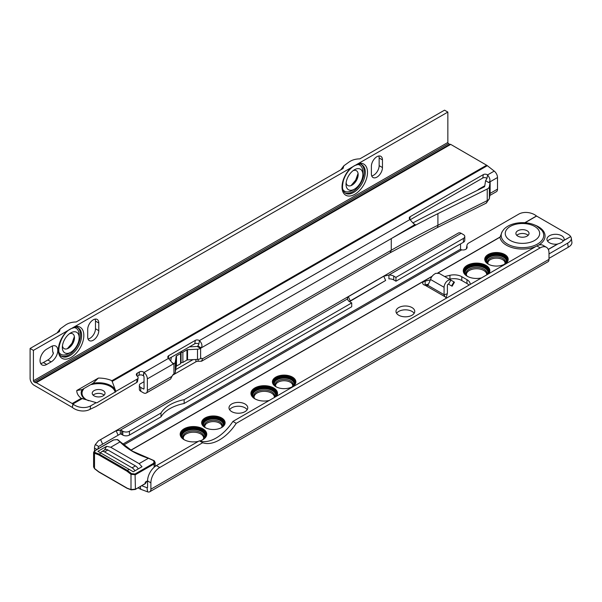 <?xml version="1.0" encoding="UTF-8"?>
<svg xmlns="http://www.w3.org/2000/svg" width="602" height="602" viewBox="0 0 602 602"><rect width="100%" height="100%" fill="white"/><g stroke="black" fill="none" stroke-linecap="round" stroke-linejoin="round"><path stroke-width="0.9" d="M502.211 231.589A21.266 12.281 180 0 0 507.418 244.036A21.266 12.281 180 0 0 534.523 245.465A21.266 12.281 180 0 0 541.868 230.333L536.969 226.179C527.344 220.46 510.443 221.799 503.708 229.543L502.211 231.589L500.119 236.985L437.752 272.984M528.127 235.352A6.569 3.793 -0 0 0 527.104 234.584A6.569 3.793 -0 0 0 516.787 235.352M517.81 236.119A6.569 3.793 -0 0 0 524.974 236.94A6.569 3.793 -0 0 0 529.03 233.433A6.569 3.793 -0 0 0 527.104 230.754A6.569 3.793 -0 0 0 519.947 229.934A6.569 3.793 -0 0 0 515.891 233.433A6.569 3.793 -0 0 0 517.81 236.119M203.559 439.227A11.415 6.592 0 0 0 201.535 431.491A11.415 6.592 0 0 0 186.688 430.844A11.415 6.592 0 0 0 183.369 439.227M184.189 439.731A10.482 6.05 180 0 1 183.113 437.865A10.482 6.05 180 0 1 188.704 431.529A10.482 6.05 180 0 1 200.872 432.635A10.482 6.05 180 0 1 203.815 437.865A10.482 6.05 180 0 1 202.739 439.731M204.078 438.858A11.889 6.863 0 0 0 205.35 435.765A11.889 6.863 0 0 0 201.866 430.912A11.889 6.863 0 0 0 188.915 429.429A11.889 6.863 0 0 0 181.578 435.765A11.889 6.863 0 0 0 182.85 438.858M205.342 435.961A11.889 6.863 0 0 0 201.866 431.295A11.889 6.863 0 0 0 189.066 429.775A11.889 6.863 0 0 0 181.578 435.961M204.74 438.301A12.356 7.134 0 0 0 205.816 435.381A12.356 7.134 0 0 0 202.197 430.34A12.356 7.134 0 0 0 188.735 428.79A12.356 7.134 0 0 0 181.104 435.381A12.356 7.134 0 0 0 182.188 438.301M205.816 435.577A12.356 7.134 0 0 0 202.197 430.723A12.356 7.134 0 0 0 188.885 429.143A12.356 7.134 0 0 0 181.112 435.577M205.666 437.285A12.823 7.405 0 0 0 206.29 434.998A12.823 7.405 0 0 0 202.528 429.768A12.823 7.405 0 0 0 188.554 428.157A12.823 7.405 0 0 0 180.638 434.998A12.823 7.405 0 0 0 181.262 437.285M206.283 435.193A12.823 7.405 0 0 0 202.528 430.152A12.823 7.405 0 0 0 188.712 428.504A12.823 7.405 0 0 0 180.645 435.193M199.841 440.965A13.297 7.675 0 0 0 206.757 434.238A13.297 7.675 0 0 0 202.859 428.805A13.297 7.675 0 0 0 188.373 427.142A13.297 7.675 0 0 0 180.171 434.238A13.297 7.675 0 0 0 184.061 439.663A13.297 7.675 0 0 0 198.397 441.364M206.742 434.614A13.297 7.675 0 0 0 202.859 429.572A13.297 7.675 0 0 0 188.682 427.841A13.297 7.675 0 0 0 180.186 434.614M275.272 396.974A11.415 6.592 0 0 0 272.315 390.63A11.415 6.592 0 0 0 257.46 389.983A11.415 6.592 0 0 0 254.142 398.366M254.97 398.87A10.482 6.05 180 0 1 253.886 397.004A10.482 6.05 180 0 1 259.477 390.66A10.482 6.05 180 0 1 271.645 391.774A10.482 6.05 180 0 1 274.587 397.004A10.482 6.05 180 0 1 274.429 397.463M275.693 396.733A11.889 6.863 0 0 0 276.122 394.904A11.889 6.863 0 0 0 272.646 390.051A11.889 6.863 0 0 0 259.688 388.568A11.889 6.863 0 0 0 252.351 394.904A11.889 6.863 0 0 0 253.623 397.99M276.122 395.093A11.889 6.863 0 0 0 272.646 390.435A11.889 6.863 0 0 0 259.846 388.915A11.889 6.863 0 0 0 252.358 395.093M276.115 396.492A12.356 7.134 0 0 0 276.596 394.521A12.356 7.134 0 0 0 272.977 389.479A12.356 7.134 0 0 0 259.507 387.929A12.356 7.134 0 0 0 251.884 394.521A12.356 7.134 0 0 0 252.96 397.44M276.589 394.716A12.356 7.134 0 0 0 272.977 389.863A12.356 7.134 0 0 0 259.665 388.275A12.356 7.134 0 0 0 251.884 394.716M276.529 396.251A12.823 7.405 0 0 0 277.063 394.137A12.823 7.405 0 0 0 273.308 388.9A12.823 7.405 0 0 0 259.334 387.297A12.823 7.405 0 0 0 251.418 394.137A12.823 7.405 0 0 0 252.042 396.425M277.055 394.333A12.823 7.405 0 0 0 273.308 389.283A12.823 7.405 0 0 0 259.485 387.643A12.823 7.405 0 0 0 251.418 394.333M276.581 396.221A13.297 7.675 0 0 0 277.53 393.369A13.297 7.675 0 0 0 273.639 387.944A13.297 7.675 0 0 0 259.153 386.281A13.297 7.675 0 0 0 250.944 393.369A13.297 7.675 0 0 0 254.842 398.802A13.297 7.675 0 0 0 269.169 400.496M277.514 393.753A13.297 7.675 0 0 0 273.639 388.711A13.297 7.675 0 0 0 259.462 386.973A13.297 7.675 0 0 0 250.959 393.753M222.161 427.224A9.85 5.689 0 0 0 220.332 420.632A9.85 5.689 0 0 0 207.592 420.053A9.85 5.689 0 0 0 204.575 427.224M205.365 427.691A8.917 5.147 180 0 1 204.567 426.231A8.917 5.147 180 0 1 209.315 420.836A8.917 5.147 180 0 1 219.67 421.784A8.917 5.147 180 0 1 222.176 426.231A8.917 5.147 180 0 1 221.37 427.691M222.65 426.886A10.324 5.96 0 0 0 223.688 424.275A10.324 5.96 0 0 0 220.671 420.061A10.324 5.96 0 0 0 209.421 418.766A10.324 5.96 0 0 0 203.047 424.275A10.324 5.96 0 0 0 204.086 426.886M223.688 424.463A10.324 5.96 0 0 0 220.671 420.444A10.324 5.96 0 0 0 209.571 419.112A10.324 5.96 0 0 0 203.055 424.463M223.259 426.382A10.791 6.231 0 0 0 224.162 423.891A10.791 6.231 0 0 0 221.002 419.489A10.791 6.231 0 0 0 209.24 418.134A10.791 6.231 0 0 0 202.581 423.891A10.791 6.231 0 0 0 203.476 426.382M224.155 424.079A10.791 6.231 0 0 0 221.002 419.865A10.791 6.231 0 0 0 209.391 418.48A10.791 6.231 0 0 0 202.581 424.079M224.102 425.471A11.257 6.502 0 0 0 224.629 423.507A11.257 6.502 0 0 0 221.333 418.909A11.257 6.502 0 0 0 209.06 417.502A11.257 6.502 0 0 0 202.106 423.507A11.257 6.502 0 0 0 202.633 425.471M224.621 423.703A11.257 6.502 0 0 0 221.333 419.293A11.257 6.502 0 0 0 209.21 417.848A11.257 6.502 0 0 0 202.114 423.703M221.664 417.954A11.731 6.772 0 0 0 208.879 416.486A11.731 6.772 0 0 0 201.64 422.739A11.731 6.772 0 0 0 205.071 427.533A11.731 6.772 0 0 0 217.856 429A11.731 6.772 0 0 0 225.095 422.739A11.731 6.772 0 0 0 221.664 417.954M225.08 423.123A11.731 6.772 0 0 0 221.664 418.721A11.731 6.772 0 0 0 209.187 417.178A11.731 6.772 0 0 0 201.655 423.123M292.933 386.364A9.85 5.689 0 0 0 291.112 379.772A9.85 5.689 0 0 0 278.365 379.185A9.85 5.689 0 0 0 275.347 386.364M276.145 386.83A8.917 5.147 180 0 1 275.34 385.37A8.917 5.147 180 0 1 280.096 379.975A8.917 5.147 180 0 1 290.45 380.923A8.917 5.147 180 0 1 292.948 385.37A8.917 5.147 180 0 1 292.143 386.83M293.422 386.025A10.324 5.96 0 0 0 294.468 383.414A10.324 5.96 0 0 0 291.443 379.2A10.324 5.96 0 0 0 280.193 377.905A10.324 5.96 0 0 0 273.82 383.414A10.324 5.96 0 0 0 274.866 386.025M294.461 383.602A10.324 5.96 0 0 0 291.443 379.584A10.324 5.96 0 0 0 280.344 378.252A10.324 5.96 0 0 0 273.827 383.602M294.039 385.521A10.791 6.231 0 0 0 294.935 383.03A10.791 6.231 0 0 0 291.774 378.62A10.791 6.231 0 0 0 280.013 377.273A10.791 6.231 0 0 0 273.353 383.03A10.791 6.231 0 0 0 274.249 385.521M294.927 383.218A10.791 6.231 0 0 0 291.774 379.004A10.791 6.231 0 0 0 280.171 377.62A10.791 6.231 0 0 0 273.361 383.218M294.882 384.61A11.257 6.502 0 0 0 295.401 382.646A11.257 6.502 0 0 0 292.105 378.048A11.257 6.502 0 0 0 279.832 376.641A11.257 6.502 0 0 0 272.887 382.646A11.257 6.502 0 0 0 273.406 384.61M295.401 382.834A11.257 6.502 0 0 0 292.105 378.432A11.257 6.502 0 0 0 279.99 376.987A11.257 6.502 0 0 0 272.887 382.834M292.437 377.093A11.731 6.772 0 0 0 279.652 375.625A11.731 6.772 0 0 0 272.413 381.879A11.731 6.772 0 0 0 275.851 386.672A11.731 6.772 0 0 0 288.629 388.139A11.731 6.772 0 0 0 295.875 381.879A11.731 6.772 0 0 0 292.437 377.093M295.853 382.262A11.731 6.772 0 0 0 292.437 377.86A11.731 6.772 0 0 0 279.96 376.318A11.731 6.772 0 0 0 272.435 382.262M487.597 274.392A11.415 6.592 0 0 0 484.64 268.04A11.415 6.592 0 0 0 469.786 267.401A11.415 6.592 0 0 0 466.467 275.776M467.295 276.288A10.482 6.05 180 0 1 466.219 274.422A10.482 6.05 180 0 1 471.802 268.078A10.482 6.05 180 0 1 483.978 269.192A10.482 6.05 180 0 1 486.913 274.422A10.482 6.05 180 0 1 486.755 274.881M488.019 274.151A11.889 6.863 0 0 0 488.448 272.322A11.889 6.863 0 0 0 484.971 267.469A11.889 6.863 0 0 0 472.013 265.979A11.889 6.863 0 0 0 464.676 272.322A11.889 6.863 0 0 0 465.948 275.407M488.448 272.51A11.889 6.863 0 0 0 484.971 267.852A11.889 6.863 0 0 0 472.171 266.325A11.889 6.863 0 0 0 464.684 272.51M488.44 273.902A12.356 7.134 0 0 0 488.922 271.938A12.356 7.134 0 0 0 485.302 266.889A12.356 7.134 0 0 0 471.84 265.347A12.356 7.134 0 0 0 464.21 271.938A12.356 7.134 0 0 0 465.286 274.851M488.914 272.127A12.356 7.134 0 0 0 485.302 267.273A12.356 7.134 0 0 0 471.991 265.693A12.356 7.134 0 0 0 464.217 272.127M488.854 273.669A12.823 7.405 0 0 0 489.388 271.555A12.823 7.405 0 0 0 485.633 266.317A12.823 7.405 0 0 0 471.659 264.714A12.823 7.405 0 0 0 463.743 271.555A12.823 7.405 0 0 0 464.368 273.835M489.381 271.743A12.823 7.405 0 0 0 485.633 266.701A12.823 7.405 0 0 0 471.81 265.061A12.823 7.405 0 0 0 463.743 271.743M488.907 273.632A13.297 7.675 0 0 0 489.855 270.787A13.297 7.675 0 0 0 485.964 265.362A13.297 7.675 0 0 0 471.479 263.699A13.297 7.675 0 0 0 463.269 270.787A13.297 7.675 0 0 0 467.167 276.213A13.297 7.675 0 0 0 481.495 277.913M489.84 271.171A13.297 7.675 0 0 0 485.964 266.129A13.297 7.675 0 0 0 471.787 264.391A13.297 7.675 0 0 0 463.284 271.171M505.266 263.774A9.85 5.689 0 0 0 503.438 257.189A9.85 5.689 0 0 0 490.69 256.602A9.85 5.689 0 0 0 487.68 263.774M488.47 264.248A8.917 5.147 180 0 1 487.665 262.788A8.917 5.147 180 0 1 492.421 257.393A8.917 5.147 180 0 1 502.775 258.333A8.917 5.147 180 0 1 505.274 262.788A8.917 5.147 180 0 1 504.468 264.248M505.748 263.435A10.324 5.96 0 0 0 506.794 260.824A10.324 5.96 0 0 0 503.769 256.61A10.324 5.96 0 0 0 492.519 255.323A10.324 5.96 0 0 0 486.145 260.824A10.324 5.96 0 0 0 487.191 263.435M506.786 261.02A10.324 5.96 0 0 0 503.769 256.994A10.324 5.96 0 0 0 492.677 255.669A10.324 5.96 0 0 0 486.153 261.02M506.365 262.931A10.791 6.231 0 0 0 507.26 260.44A10.791 6.231 0 0 0 504.1 256.038A10.791 6.231 0 0 0 492.338 254.691A10.791 6.231 0 0 0 485.679 260.44A10.791 6.231 0 0 0 486.582 262.931M507.253 260.636A10.791 6.231 0 0 0 504.1 256.422A10.791 6.231 0 0 0 492.496 255.037A10.791 6.231 0 0 0 485.686 260.636M507.208 262.02A11.257 6.502 0 0 0 507.727 260.064A11.257 6.502 0 0 0 504.431 255.466A11.257 6.502 0 0 0 492.158 254.052A11.257 6.502 0 0 0 485.212 260.064A11.257 6.502 0 0 0 485.739 262.02M507.727 260.252A11.257 6.502 0 0 0 504.431 255.85A11.257 6.502 0 0 0 492.316 254.398A11.257 6.502 0 0 0 485.212 260.252M504.762 254.503A11.731 6.772 0 0 0 491.984 253.036A11.731 6.772 0 0 0 484.738 259.296A11.731 6.772 0 0 0 488.177 264.082A11.731 6.772 0 0 0 500.962 265.55A11.731 6.772 0 0 0 508.201 259.296A11.731 6.772 0 0 0 504.762 254.503M508.178 259.68A11.731 6.772 0 0 0 504.762 255.271A11.731 6.772 0 0 0 492.293 253.735A11.731 6.772 0 0 0 484.76 259.68M450.943 285.581L448.528 284.189A0.941 0.542 120 0 0 448.061 284.234A0.941 0.542 120 0 0 447.391 285.378L447.391 292.768A5.629 3.251 -60 0 1 447.316 293.731L446.12 297.644M430.438 279.855L425.14 281.096A3.913 2.257 -0 0 0 423.838 281.593A3.913 2.257 -0 0 0 422.694 283.188A3.913 2.257 -0 0 0 425.147 285.28L427.887 285.333L430.596 279.516C431.25 276.822 432.988 274.768 435.818 273.331L439.249 273.413L450.875 280.126A5.629 3.251 120 0 0 448.061 280.404A5.629 3.251 120 0 0 444.08 287.297L444.08 294.679A0.941 0.542 -60 0 1 444.065 294.845L447.316 293.731M245.022 411.648A9.384 5.418 -0 0 0 247.768 407.817A9.384 5.418 -0 0 0 241.974 402.813A9.384 5.418 -0 0 0 231.747 403.987A9.384 5.418 -0 0 0 229.001 407.817A9.384 5.418 -0 0 0 234.795 412.822A9.384 5.418 -0 0 0 245.022 411.648M247.166 409.729A9.384 5.418 -0 0 0 231.747 407.817A9.384 5.418 -0 0 0 229.61 409.729M412.009 315.237A9.384 5.418 -0 0 0 414.755 311.407A9.384 5.418 -0 0 0 408.961 306.403A9.384 5.418 -0 0 0 398.735 307.577A9.384 5.418 -0 0 0 395.988 311.407A9.384 5.418 -0 0 0 401.782 316.411A9.384 5.418 -0 0 0 412.009 315.237M414.146 313.326A9.384 5.418 -0 0 0 398.735 311.407A9.384 5.418 -0 0 0 396.598 313.326M549.468 235.751A8.601 4.966 -0 0 0 546.947 239.257A8.601 4.966 -0 0 0 557.392 244.111L558.084 243.833A8.601 4.026 -8 0 0 563.495 240.71L563.946 240.326A8.601 4.966 -0 0 0 564.149 239.257A8.601 4.966 -0 0 0 558.837 234.675A8.601 4.966 -0 0 0 549.468 235.751M563.314 240.958A8.601 4.966 -0 0 0 549.468 239.581A8.601 4.966 -0 0 0 547.609 241.176M232.906 421.438L236.225 423.349A37.535 21.672 -60 0 1 219.452 439.934A37.535 21.672 -60 0 1 202.678 442.718L199.36 440.807A37.535 21.672 -60 0 0 216.133 438.015A37.535 21.672 -60 0 0 232.906 421.438L536.833 245.962A12.514 7.224 120 0 1 543.087 245.345L546.405 247.264A12.514 7.224 120 0 0 540.152 247.881L536.833 245.962M487.876 263.345A8.601 4.966 180 0 1 493 258.582A8.601 4.966 180 0 1 502.55 259.612A8.601 4.966 180 0 1 505.063 263.345M466.415 274.979A10.166 5.869 180 0 1 472.389 269.267A10.166 5.869 180 0 1 483.752 270.471A10.166 5.869 180 0 1 486.717 274.896M275.55 385.927A8.601 4.966 180 0 1 280.675 381.164A8.601 4.966 180 0 1 290.224 382.202A8.601 4.966 180 0 1 292.738 385.927M204.778 426.795A8.601 4.966 180 0 1 209.902 422.025A8.601 4.966 180 0 1 219.452 423.063A8.601 4.966 180 0 1 221.965 426.795M254.089 397.568A10.166 5.869 180 0 1 260.064 391.849A10.166 5.869 180 0 1 271.427 393.053A10.166 5.869 180 0 1 274.392 397.486M183.317 438.429A10.166 5.869 180 0 1 189.284 432.718A10.166 5.869 180 0 1 200.654 433.914A10.166 5.869 180 0 1 203.611 438.429M470.162 284.46A10.949 6.321 -0 0 0 470.177 284.144A10.949 6.321 -0 0 0 466.971 279.674L461.794 276.694A10.949 6.321 -0 0 0 449.95 275.302L444.66 276.536M444.065 294.845L445.096 296.801A3.913 2.257 -0 0 0 446.827 297.93M460.538 243.915L460.538 249.16A0.941 0.542 -120 0 0 460.568 249.424L461.742 249.845A4.688 3.138 9.5 0 0 467.077 247.565A4.688 3.138 9.5 0 0 467.024 246.617A6.253 4.184 -170.5 0 1 466.956 245.36A6.253 4.184 -170.5 0 1 468.77 242.99L518.736 214.139A12.514 8.368 -170.5 0 1 536.299 215.84L536.487 215.983A0.941 0.542 60 0 0 536.6 216.065L567.934 234.155A12.514 7.224 180 0 1 570.628 236.473L570.628 236.631A12.514 5.862 172 0 1 571.321 238.159A12.514 5.862 172 0 1 567.648 243.155L549.001 253.924M428.436 284.159L425.14 284.927A3.913 2.257 -0 0 0 424.538 285.1M469.003 285.13A10.949 6.321 -0 0 0 466.971 283.504L461.794 280.524A10.949 6.321 -0 0 0 449.95 279.132L449.385 279.26M202.678 442.718L159.733 467.513A12.514 7.224 120 0 0 150.884 482.834L150.884 489.208A5.629 3.251 60 0 1 149.717 491.781A5.629 3.251 60 0 1 147.595 491.834L140.695 489.253A5.629 3.251 60 0 1 140.003 488.922L138.302 487.944A3.13 1.806 -0 0 0 138.257 487.913L138.099 487.846M466.369 248.852A6.253 4.184 -170.5 0 1 466.377 248.799L466.956 245.36M535.968 246.466A22.62 13.063 -0 0 1 506.463 245.225A22.62 13.063 -0 0 1 499.938 237.233L500.119 236.985M452.094 286.243L454.435 282.18L450.875 280.126L448.528 284.189M134.938 470.809A5.629 3.251 -120 0 0 132.109 467.822L104.56 451.914L107.878 449.995A5.629 3.251 -120 0 0 105.064 449.717L101.746 451.635A5.629 3.251 -120 0 0 100.752 452.982M107.878 449.995L135.427 465.903A5.629 3.251 -120 0 1 138.257 468.89M104.56 451.914A5.629 3.251 -120 0 0 101.746 451.635M159.733 467.513L156.415 465.594A12.514 7.224 120 0 0 147.573 480.923L147.573 487.289A0.941 0.542 60 0 1 147.377 487.718A0.941 0.542 60 0 1 147.023 487.725L141.726 485.746M156.415 465.594L199.36 440.807M149.717 491.781L548.294 261.561A5.629 3.251 -120 0 0 549.001 259.357L549.001 252.99A12.514 7.224 120 0 0 546.405 247.264M236.225 423.349L540.152 247.881M571.321 238.159L571.9 242.267A12.514 5.862 172 0 1 568.22 247.256L549.001 258.356M563.946 240.326L570.628 236.639L563.495 240.71M393.738 279.922L395.95 281.202L395.95 277.371L393.738 276.092L393.738 279.922A6.253 3.612 180 0 0 388.922 278.869L388.922 275.039A6.253 3.612 180 0 1 393.738 276.092M395.95 277.371L463.412 238.422L463.412 242.252L395.95 281.202M463.412 242.252A4.688 2.709 0 0 0 464.782 240.333L464.782 236.503A4.688 2.709 0 0 0 463.412 234.592L461.2 233.313A5.629 3.251 -120 0 0 458.385 233.034L98.344 440.897L116.148 430.739L120.295 430.129A3.13 1.806 180 0 1 121.694 430.603L122.8 431.235A4.688 2.709 0 0 0 129.438 431.235L129.438 435.065L160.997 416.847A37.535 21.672 180 0 1 184.137 403.49L351.718 306.734L351.718 302.904L184.137 399.66L184.137 403.49M463.412 238.422A4.688 2.709 0 0 0 464.782 236.503M184.137 399.66A37.535 21.672 180 0 0 160.997 413.017L129.438 431.235M351.718 302.904L349.506 301.632A6.253 3.612 180 0 1 347.67 299.074A6.253 3.612 180 0 1 347.685 298.848L347.685 299.299M97.893 448.919A6.253 3.612 -60 0 1 98.66 446.451L120.295 433.959A3.13 1.806 180 0 1 121.694 434.433L122.8 435.065A4.688 2.709 0 0 0 129.438 435.065M160.997 413.017L160.997 416.847M94.491 450.89L94.491 448.046A6.253 3.612 -60 0 1 95.342 444.539L98.66 446.451L120.295 433.959L120.295 430.129L347.685 298.848L347.316 297.982L348.377 296.658L383.767 276.228L388.922 275.039L461.2 233.313M118.007 434.983L116.148 430.739M349.265 301.482L350.236 300.91L348.377 296.658M350.236 300.91L385.626 280.479L383.767 276.228M385.626 280.479L349.506 301.632M102.528 443.922L100.662 439.678M95.342 444.539L98.344 440.897M427.074 285.626L427.887 285.333L444.08 294.679M120.611 442.252L117.217 439.58L113.68 439.942L94.875 450.793L94.875 452.478A0.625 0.421 110.5 0 0 94.514 453.276L93.596 452.26L93.596 466.934L94.514 468.469L94.514 453.276L98.608 454.811L100.782 452.997L97.893 451.334L106.614 446.3L110.738 447.256L120.016 441.898L120.611 442.252L120.039 441.891A72.564 41.899 180 0 0 132.222 451.229A72.564 41.899 180 0 0 148.408 458.265L139.107 463.638L141.997 466.731L133.283 471.765L100.782 452.997M94.875 452.478L99.014 454.021L127.391 470.403L129.159 469.379M153.864 460.741L155.143 462.471L154.232 463.856L135.427 474.707L131.003 474.346L131.522 473.631L135.066 473.992L153.864 463.141L153.864 460.741L148.408 458.265M110.738 447.256L139.107 463.638M127.391 488.282L131.003 489.539L135.427 489.178L135.066 473.992M131.522 473.631L127.391 470.403L126.909 471.148L131.003 474.346L131.003 489.539A0.625 0.421 110.5 0 0 131.228 489.862L135.299 489.464L145.383 483.429L146.301 481.75M147.573 480.81L145.383 482.067L146.263 481.562L145.383 482.067L145.014 483.722M104.424 450.093L106.614 446.3M131.228 489.862L127.097 488.32M99.014 471.9L126.909 488.004M94.815 468.702L98.608 471.667M450.161 144.397A0.941 0.542 60.1 0 1 449.732 144.337L448.513 143.63A0.941 0.542 60.1 0 1 447.85 142.478L447.85 112.085L444.539 110.166L359.845 158.868C355.428 158.928 351.764 160.034 348.859 162.186L343.862 165.768L343.065 168.515L76.168 321.98C71.751 322.04 68.086 323.146 65.182 325.298L60.185 328.88L59.387 331.627L30.1 348.468L33.411 350.387L33.411 380.773A0.941 0.542 -119.9 0 0 34.073 381.924L35.292 382.631A0.941 0.542 -119.9 0 0 35.759 382.676A0.941 0.542 -119.9 0 0 35.789 382.661A0.941 0.542 60.1 0 1 35.811 382.646A0.941 0.542 60.1 0 1 36.278 382.691L72.202 403.521A5.629 3.243 60.1 0 1 72.887 403.987L73.09 404.145A12.514 8.368 -170.5 0 0 90.646 405.861L96.23 402.655L81.24 398.321A21.845 12.612 -0 0 1 76.785 390.502L82.128 389.577A17.435 10.068 -0 0 0 82.497 396.665C83.452 398.118 85.522 399.48 88.712 400.744M346.12 182.745A8.556 4.951 120.1 0 0 352.095 185.092A8.556 4.951 120.1 0 0 352.102 185.085A8.556 4.951 120.1 0 0 358.16 174.648A8.556 4.951 120.1 0 0 353.156 170.614M354.435 169.764A11.874 6.87 120.1 0 0 354.42 169.779A11.874 6.87 120.1 0 0 346.022 184.265A11.874 6.87 120.1 0 0 354.435 189.156A11.874 6.87 120.1 0 0 354.45 189.148A11.874 6.87 120.1 0 0 362.848 174.663A11.874 6.87 120.1 0 0 354.435 169.764M351.049 167.747L358.483 163.473A17.985 10.407 -59.9 0 1 367.37 174.572A17.985 10.407 -59.9 0 1 354.766 194.341A17.985 10.407 -59.9 0 1 342.162 189.066A17.985 10.407 -59.9 0 1 351.049 167.747L74.806 326.585A17.985 10.407 -59.9 0 1 83.693 337.684A17.985 10.407 -59.9 0 1 71.089 357.453A17.985 10.407 -59.9 0 1 58.484 352.178A17.985 10.407 -59.9 0 1 67.371 330.859L74.806 326.585M62.442 345.864A8.556 4.951 120.1 0 0 68.417 348.204A8.556 4.951 120.1 0 0 68.425 348.197A8.556 4.951 120.1 0 0 74.475 337.76A8.556 4.951 120.1 0 0 69.471 333.734M52.427 345.984L52.622 351.184L53.42 353.246A9.384 5.426 120.1 0 1 47.829 359.981L51.14 361.9A9.384 5.426 120.1 0 0 57.28 353.645A9.384 5.426 120.1 0 0 55.851 346.12A9.384 5.426 120.1 0 0 51.14 346.579L46.708 349.122A9.384 5.426 120.1 0 0 40.567 357.385A9.384 5.426 120.1 0 0 42.005 364.902A9.384 5.426 120.1 0 0 46.708 364.451L51.14 361.9M70.758 352.275A11.874 6.87 120.1 0 0 70.773 352.26A11.874 6.87 120.1 0 0 79.171 337.775A11.874 6.87 120.1 0 0 70.758 332.883A11.874 6.87 120.1 0 0 70.735 332.891A11.874 6.87 120.1 0 0 62.345 347.377A11.874 6.87 120.1 0 0 70.758 352.275M103.145 395.86A6.411 3.702 180 0 1 96.162 396.658A6.411 3.702 180 0 1 92.211 393.241A6.411 3.702 180 0 1 94.1 390.615A6.411 3.702 180 0 1 101.083 389.818A6.411 3.702 180 0 1 105.034 393.241A6.411 3.702 180 0 1 103.145 395.86M93.137 395.153A6.411 3.702 180 0 1 94.1 394.445A6.411 3.702 180 0 1 104.108 395.153M376.927 156.693A7.818 4.523 120.1 0 0 371.389 166.265L371.389 173.925A7.818 4.523 120.1 0 0 373.007 177.507A7.818 4.523 120.1 0 0 379.049 175.423A7.818 4.523 120.1 0 0 382.466 167.559L382.466 159.891A7.818 4.523 120.1 0 0 380.848 156.317A7.818 4.523 120.1 0 0 376.927 156.693M93.25 319.812A7.818 4.523 120.1 0 0 87.711 329.377L87.711 337.045A7.818 4.523 120.1 0 0 89.329 340.619A7.818 4.523 120.1 0 0 95.364 338.535A7.818 4.523 120.1 0 0 98.788 330.671L98.788 323.011A7.818 4.523 120.1 0 0 97.17 319.429A7.818 4.523 120.1 0 0 93.25 319.812M88.042 339.024A7.818 4.523 120.1 0 0 95.477 328.752L95.477 321.092A7.818 4.523 120.1 0 0 95.146 319.105M67.371 330.859L33.411 350.387M447.85 112.085L358.483 163.473M30.1 348.468L30.1 378.342A5.629 3.243 -119.9 0 0 34.073 385.242L72.202 407.351A0.941 0.542 60.1 0 1 72.315 407.426L73.09 404.145M40.65 363.42A9.384 5.426 120.1 0 0 43.397 362.532L47.829 359.981M489.847 195.454L496.341 191.722A5.629 3.243 -119.9 0 0 497.508 189.141L497.508 177.53A5.629 3.243 -119.9 0 0 494.227 171.096L487.327 165.685A5.629 3.243 -119.9 0 0 486.634 165.219L111.919 380.682L115.915 391.556A17.435 10.068 -0 0 0 93.047 383.301L82.128 389.577M96.282 402.73A16.608 9.587 -0 0 0 96.967 402.783L115.915 391.556M72.518 407.584A12.514 8.368 -170.5 0 0 90.074 409.3L95.936 406.531L136.616 382.541L137.188 379.102L116.096 391.232M144.036 381.683L139.845 384.091L139.513 384.798A4.688 2.709 0 0 0 139.355 385.498L139.355 389.336A4.688 2.709 0 0 0 140.725 391.247L143.374 392.782A5.629 3.243 -119.9 0 0 146.181 393.061A5.629 3.243 -119.9 0 0 147.347 390.487L147.347 378.869A5.629 3.243 -119.9 0 0 144.059 372.442L143.886 372.299A3.13 2.092 9.5 0 0 139.491 371.87L137.279 373.142A3.13 2.092 9.5 0 0 136.368 374.331A3.13 2.092 9.5 0 0 137.233 376.122A3.13 2.092 -170.5 0 1 138.099 377.913A3.13 2.092 -170.5 0 1 137.188 379.102M180.57 363.736L181.059 362.69L182.873 362.412L182.873 352.2L186.959 349.845A0.941 0.542 -0 0 1 187.546 349.694L197.509 349.198A5.004 2.89 -0 0 0 200.534 348.415L200.534 348.415A3.13 1.806 120.1 0 0 201.226 347.888C202.588 345.804 202.001 343.366 199.45 340.589A3.13 2.092 9.5 0 0 195.334 340.356L168.741 355.647A3.13 2.092 9.5 0 0 167.83 356.835A3.13 2.092 9.5 0 0 168.455 358.416L173.248 363.977A3.13 1.806 120.1 0 0 173.94 363.706L173.94 363.706A5.004 2.89 -0 0 0 175.31 361.96L175.31 372.179L176.205 366.43A0.941 0.542 180 0 1 176.476 366.091L180.57 363.736L180.57 353.524L176.476 355.872L176.476 366.091M413.025 222.845A938.36 541.755 180 0 1 434.84 211.595L484.174 186.936A1.565 0.903 -0 0 0 484.708 186.334L485.551 180.871A1.565 0.903 180 0 1 485.618 180.675L487.003 178.35L487.575 174.919A3.13 2.092 9.5 0 0 483.338 174.603L410.203 216.66A3.13 2.092 9.5 0 0 409.285 217.849A3.13 2.092 9.5 0 0 410.015 219.519C412.806 222.996 414.612 224.734 415.425 224.719L413.687 223.741M76.785 390.502L98.389 378.071L93.047 383.301M486.634 165.219L450.717 144.397A0.941 0.542 -119.9 0 0 450.251 144.345A0.941 0.542 -119.9 0 0 450.221 144.367L35.842 382.631M200.534 348.415A5.004 2.89 -0 0 0 200.617 348.37L197.223 346.496A3.13 1.806 120.1 0 0 197.915 345.969L198.878 344.028A3.13 2.092 9.5 0 0 194.755 343.795L168.801 358.717M139.355 385.498A4.688 2.709 0 0 0 140.725 387.41L143.374 388.952A0.941 0.542 -119.9 0 0 143.84 388.997A0.941 0.542 -119.9 0 0 144.036 388.568L144.036 376.95A0.941 0.542 -119.9 0 0 143.487 375.881L143.306 375.738A3.13 2.092 9.5 0 0 138.919 375.309L137.346 376.212M138.099 377.913L137.527 381.352A3.13 2.092 -170.5 0 1 136.616 382.541M477.567 190.24A10.949 6.321 -0 0 1 479.388 188.862L484.798 185.747M175.716 369.59L193.016 359.635M485.618 180.675L488.711 182.579C490.653 181.044 490.276 178.493 487.575 174.919L494.227 171.096M488.711 182.579L490.126 181.766L490.126 193.392L497.508 189.141M414.695 224.727L391.255 238.625A933.664 539.046 180 0 1 437.91 213.642L487.244 188.99A6.253 3.612 -0 0 0 489.381 186.582L490.126 181.766L497.508 177.53M172.601 375.204L195.898 361.81A3.13 1.806 180 0 1 198.141 361.283L201.572 361.215L202.453 358.8A3.13 1.806 120.1 0 0 202.099 358.476A3.13 1.806 120.1 0 0 200.534 358.626L200.617 358.581A5.004 2.89 -0 0 1 200.534 358.626L200.534 358.626A5.004 2.89 -0 0 1 197.509 359.417L187.546 359.906A0.941 0.542 -0 0 0 186.959 360.064L182.873 362.412M173.858 373.97A5.004 2.89 -0 0 0 173.94 373.917L173.94 363.706L171.886 362.517M175.31 372.179A5.004 2.89 -0 0 1 173.94 373.917A3.13 1.806 120.1 0 0 172.021 376.295L170.569 379.042L146.181 393.061M198.141 359.356L198.141 361.283M201.647 358.333L202.453 358.8L391.255 250.244L390.088 252.817L201.572 361.215M197.915 345.969L201.226 347.888L391.255 238.625L391.255 250.244A933.664 539.046 180 0 1 437.91 225.261L437.91 213.642M182.873 352.2L181.059 352.479L180.57 353.524M189.389 346.88L197.283 346.459M171.329 357.264L170.757 360.929M176.476 355.872A0.941 0.542 180 0 0 176.205 356.211L175.31 361.96M198.878 344.028L199.45 340.589L410.015 219.519M410.263 219.722L482.759 178.034A3.13 2.092 -170.5 0 1 486.995 178.35L487.003 178.35M371.72 175.912A7.818 4.523 120.1 0 0 379.155 165.64L379.155 157.972A7.818 4.523 120.1 0 0 378.824 155.993M489.336 198.773L486.077 203.19L436.743 227.842A5.629 3.01 63.4 0 0 437.91 225.261L487.244 200.609A6.253 3.612 -0 0 0 489.381 198.201A5.629 4.575 -171.2 0 1 489.336 198.773L490.126 193.392L489.381 198.201L489.381 186.582M181.059 362.69L181.059 352.479M534.621 226.412A17.202 9.933 -0 0 0 510.293 226.412A17.202 9.933 -0 0 0 510.293 240.461A17.202 9.933 -0 0 0 534.621 240.461A17.202 9.933 -0 0 0 534.621 226.412M538.549 245.165A22.62 13.063 -0 0 0 538.451 226.758A22.62 13.063 -0 0 0 534.17 224.817M425.147 285.28L445.096 296.801M557.392 244.111L548.279 249.371M536.6 216.065L525.034 222.74M499.938 237.233L437.978 273.007M431.995 276.461L130.958 450.258M432.183 276.205L130.837 450.183M451.59 285.958L453.938 281.894M430.596 279.516L444.08 287.297M132.109 467.822L135.427 465.903M549.001 259.357L150.884 489.208M150.884 482.834L147.573 480.923M147.595 491.834L147.023 487.725L147.558 487.417M140.695 489.253L140.319 486.566M558.084 243.833L548.324 249.469M568.22 247.256L567.648 243.155M425.14 284.927L425.14 281.096M449.95 279.132L449.95 275.302M461.794 280.524L461.794 276.694M466.971 283.504L466.971 279.674M536.487 215.983L524.816 222.725M461.742 249.845L123.711 445.006M466.716 248.438L467.024 246.617M121.694 430.603L121.694 434.433M122.8 431.235L122.8 435.065M94.491 448.046L96.952 449.461M460.538 249.16L122.755 444.171M154.232 467.175L153.864 463.141M126.909 471.148L98.608 454.811M146.301 482.255L145.255 483.715L135.066 489.464M351.064 185.582A11.769 6.81 120.1 0 0 358.07 173.496M342.899 189.615A15.088 8.729 120.1 0 0 352.17 190.465A15.088 8.729 120.1 0 0 352.193 190.458A15.088 8.729 120.1 0 0 352.215 190.443L354.45 189.148M362.848 174.663L362.855 172.052A15.088 8.729 120.1 0 0 357.505 164.406M344.923 192.881A16.42 9.497 120.1 0 0 352.561 191.782A16.42 9.497 120.1 0 0 363.141 177.861A16.42 9.497 120.1 0 0 361.35 164.542M345.428 193.219A16.42 9.497 120.1 0 0 353.66 192.422A16.42 9.497 120.1 0 0 364.406 177.974A16.42 9.497 120.1 0 0 361.9 164.805C361.554 163.661 359.063 163.955 354.443 165.685C349.333 168.891 345.653 173.85 343.396 180.577C341.199 190.413 343.629 191.556 345.428 193.219M67.386 348.693A11.769 6.81 120.1 0 0 74.392 336.608M59.222 352.727A15.088 8.729 120.1 0 0 68.493 353.577A15.088 8.729 120.1 0 0 68.515 353.57A15.088 8.729 120.1 0 0 68.53 353.555L70.773 352.26M61.246 356A16.42 9.497 120.1 0 0 68.876 354.894A16.42 9.497 120.1 0 0 79.464 340.973A16.42 9.497 120.1 0 0 77.673 327.654M79.171 337.775L79.178 335.163A15.088 8.729 120.1 0 0 73.828 327.518M69.983 355.534A16.42 9.497 120.1 0 0 80.728 341.086A16.42 9.497 120.1 0 0 78.222 327.924C77.869 326.773 75.385 327.067 70.765 328.797C60.388 333.862 55.166 354.247 61.75 356.339A16.42 9.497 120.1 0 0 69.983 355.534M447.85 142.478L33.411 380.773M83.625 389.118A16.608 9.587 -0 0 0 86.53 399.811M143.487 375.881L144.059 372.442L168.455 358.416M112.032 381.48L487.327 165.685M72.315 407.426L72.887 403.987L82.504 398.456M90.074 409.3L90.646 405.861M72.202 403.521L81.24 398.321M111.919 380.682A21.845 12.612 -0 0 0 98.389 378.071M450.717 144.397L36.278 382.691M143.374 388.952L144.036 388.568M200.617 348.37L200.617 358.581M147.347 378.869L173.248 363.977M147.347 390.487L172.021 376.295M140.725 387.41L140.725 391.247M195.898 359.492L195.898 361.81M143.306 375.738L143.886 372.299M168.304 358.25L168.741 355.647M194.755 343.795L195.334 340.356M482.759 178.034L483.338 174.603M409.766 219.263L410.203 216.66M138.919 375.309L139.491 371.87M136.842 375.753L137.279 373.142M43.397 362.532L46.708 364.451M95.477 321.092L98.788 323.011M95.477 328.752L98.788 330.671M379.155 157.972L382.466 159.891M379.155 165.64L382.466 167.559M448.513 143.63L34.073 381.924M449.732 144.337L35.292 382.631M187.546 349.694L187.546 359.906M197.509 349.198L197.509 359.417M176.205 356.211L176.205 366.43M186.959 349.845L186.959 360.064M486.077 203.19A5.629 3.01 -116.6 0 0 487.244 200.609L487.244 188.99M115.155 392.323A16.608 9.587 -0 0 0 91.549 384.565M148.589 458.175L132.538 451.199L120.498 441.981M155.143 466.437L155.143 462.471L154.172 460.703L148.596 458.182M146 481.924L147.573 481.021M127.067 488.305L98.713 471.938M93.596 466.934L94.567 468.702L98.69 471.923M120.46 441.936L117.781 439.671M117.653 439.595L113.439 439.949L94.642 450.8L93.596 452.26M351.026 185.597L355.677 180.126L358.062 173.459M53.277 353.585L52.622 351.184M57.085 332.951L60.185 328.88M450.251 144.345L35.811 382.646M390.081 252.817L436.743 227.842M67.349 348.708L71.999 343.238L74.385 336.571M340.762 169.839L343.862 165.768"/></g></svg>
